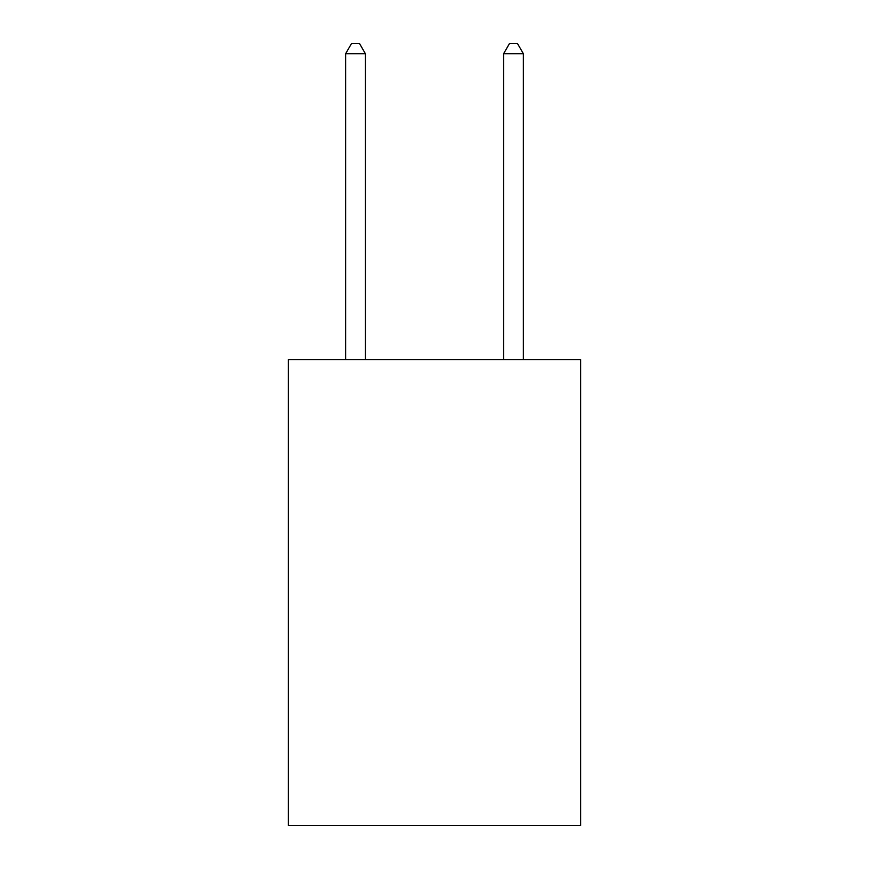 <?xml version="1.0" encoding="UTF-8"?>
<svg xmlns="http://www.w3.org/2000/svg" width="869" height="869" viewBox="0 0 869 869"><rect width="100%" height="100%" fill="white"/><g stroke="black" fill="none" stroke-linecap="round" stroke-linejoin="round"><path stroke-width="1.3" d="M580.622 359.549L580.622 825.55L288.378 825.55L288.378 359.549L580.622 359.549M365.393 359.549L365.393 53.715L345.645 53.715L345.645 359.549M345.645 53.715L351.565 43.45L359.462 43.45L365.393 53.715M523.355 359.549L523.355 53.715L503.607 53.715L503.607 359.549M503.607 53.715L509.538 43.45L517.435 43.45L523.355 53.715"/></g></svg>
